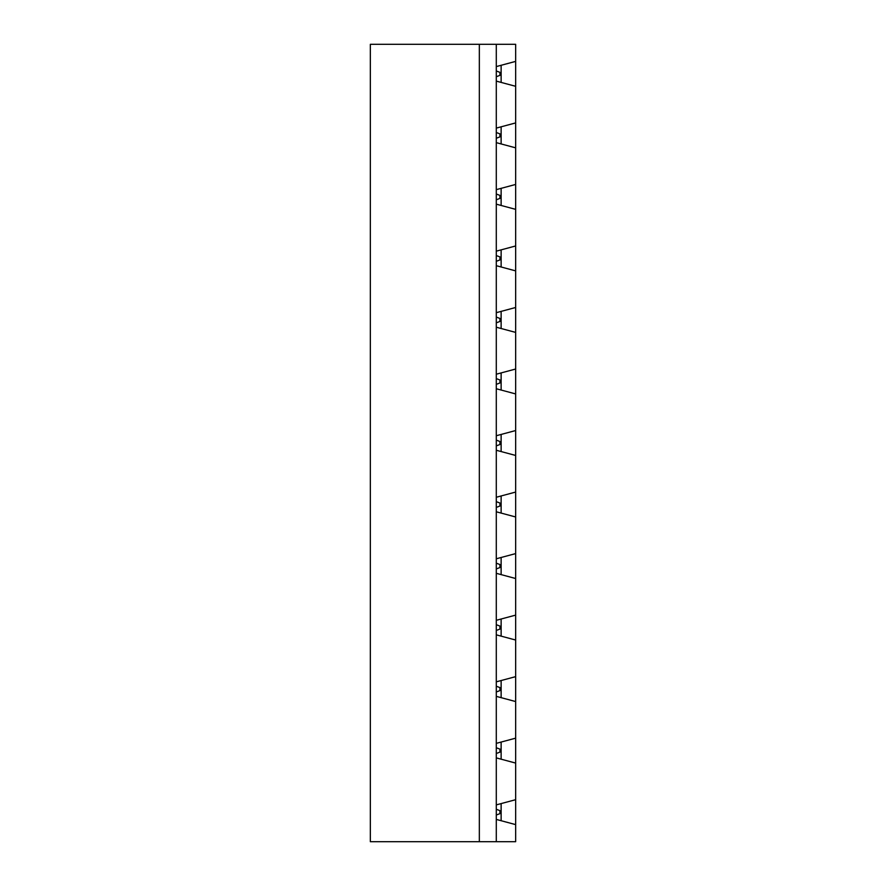 <?xml version="1.0" encoding="UTF-8"?>
<svg xmlns="http://www.w3.org/2000/svg" width="886" height="886" viewBox="0 0 886 886"><rect width="100%" height="100%" fill="white"/><g stroke="black" fill="none" stroke-linecap="round" stroke-linejoin="round"><path stroke-width="1.33" d="M496.293 841.7L515.663 841.7L515.663 824.611L496.293 819.417L496.293 841.7L370.337 841.7L370.337 44.3L479.337 44.3L479.337 841.7M496.293 44.3L496.293 66.583L515.663 61.389L515.663 44.3L479.337 44.3M496.293 76.728L499.925 75.365L499.925 72.342L496.293 70.98M496.293 66.583L496.293 128.105L515.663 122.921L515.663 86.307L496.293 81.113M501.133 65.287L501.133 82.42M515.663 86.307L515.663 61.389M496.293 138.249L499.925 136.887L499.925 133.864L496.293 132.501M496.293 128.105L496.293 189.637L515.663 184.443L515.663 147.84L496.293 142.646M501.133 126.809L501.133 143.942M515.663 147.84L515.663 122.921M496.293 199.782L499.925 198.42L499.925 195.385L496.293 194.023M496.293 189.637L496.293 251.159L515.663 245.965L515.663 209.362L496.293 204.168M501.133 188.341L501.133 205.463M515.663 209.362L515.663 184.443M496.293 261.304L499.925 259.941L499.925 256.907L496.293 255.545M496.293 251.159L496.293 312.68L515.663 307.486L515.663 270.883L496.293 265.689M501.133 249.863L501.133 266.985M515.663 270.883L515.663 245.965M496.293 322.825L499.925 321.463L499.925 318.439L496.293 317.077M496.293 312.68L496.293 374.213L515.663 369.019L515.663 332.405L496.293 327.222M501.133 311.385L501.133 328.518M515.663 332.405L515.663 307.486M496.293 384.347L499.925 382.985L499.925 379.961L496.293 378.599M496.293 374.213L496.293 435.735L515.663 430.541L515.663 393.938L496.293 388.744M501.133 372.906L501.133 390.039M515.663 393.938L515.663 369.019M496.293 445.88L499.925 444.517L499.925 441.483L496.293 440.12M496.293 435.735L496.293 497.256L515.663 492.062L515.663 455.459L496.293 450.265M501.133 434.439L501.133 451.561M515.663 455.459L515.663 430.541M496.293 507.401L499.925 506.039L499.925 503.015L496.293 501.653M496.293 497.256L496.293 558.778L515.663 553.595L515.663 516.981L496.293 511.787M501.133 495.961L501.133 513.094M515.663 516.981L515.663 492.062M496.293 568.923L499.925 567.561L499.925 564.537L496.293 563.175M496.293 558.778L496.293 620.311L515.663 615.117L515.663 578.514L496.293 573.32M501.133 557.482L501.133 574.615M515.663 578.514L515.663 553.595M496.293 630.455L499.925 629.093L499.925 626.059L496.293 624.696M496.293 620.311L496.293 681.832L515.663 676.638L515.663 640.035L496.293 634.841M501.133 619.015L501.133 636.137M515.663 640.035L515.663 615.117M496.293 691.977L499.925 690.615L499.925 687.58L496.293 686.218M496.293 681.832L496.293 743.354L515.663 738.16L515.663 701.557L496.293 696.363M501.133 680.537L501.133 697.659M515.663 701.557L515.663 676.638M496.293 753.499L499.925 752.136L499.925 749.113L496.293 747.751M496.293 743.354L496.293 804.887L515.663 799.693L515.663 763.079L496.293 757.895M501.133 742.058L501.133 759.191M515.663 763.079L515.663 738.16M496.293 815.02L499.925 813.658L499.925 810.635L496.293 809.272M496.293 804.887L496.293 819.417M501.133 803.58L501.133 820.713M515.663 824.611L515.663 799.693"/></g></svg>

